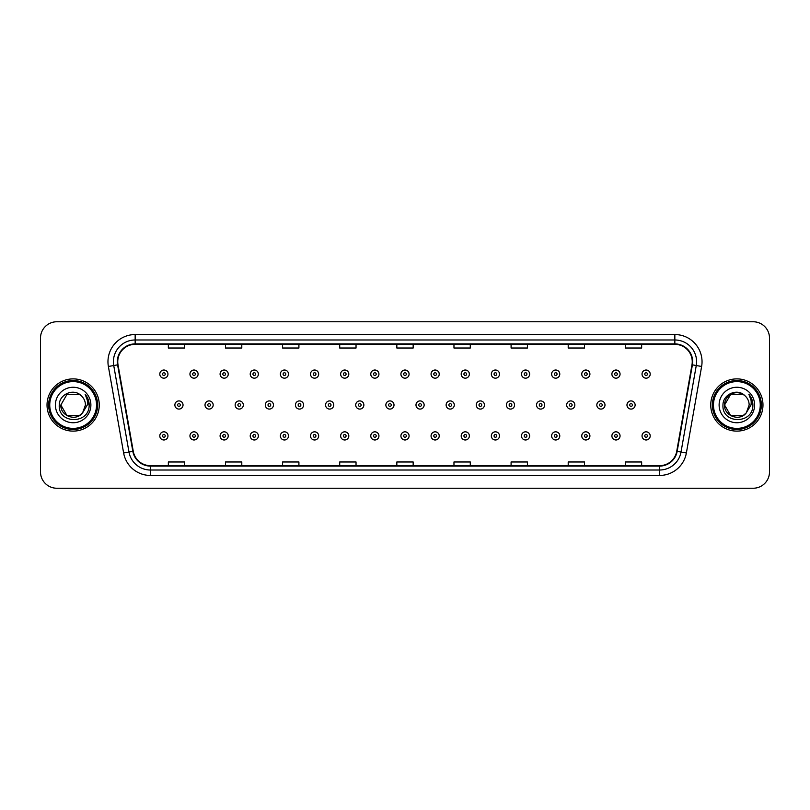 <?xml version="1.0" encoding="UTF-8"?>
<svg xmlns="http://www.w3.org/2000/svg" width="810" height="810" viewBox="0 0 810 810"><rect width="100%" height="100%" fill="white"/><g stroke="black" fill="none" stroke-linecap="round" stroke-linejoin="round"><path stroke-width="1.21" d="M47.031 405A26.112 26.112 0 0 0 73.143 431.112A26.112 26.112 0 0 0 99.255 405A26.112 26.112 0 0 0 73.143 378.888A26.112 26.112 0 0 0 47.031 405A26.112 26.112 0 0 0 73.143 431.112A26.112 26.112 0 0 0 99.255 405A26.112 26.112 0 0 0 73.143 378.888A26.112 26.112 0 0 0 47.031 405M710.745 405A26.112 26.112 0 0 0 736.857 431.112A26.112 26.112 0 0 0 762.969 405A26.112 26.112 0 0 0 736.857 378.888A26.112 26.112 0 0 0 710.745 405A26.112 26.112 0 0 0 736.857 431.112A26.112 26.112 0 0 0 762.969 405A26.112 26.112 0 0 0 736.857 378.888A26.112 26.112 0 0 0 710.745 405M117.754 361.746A17.405 17.405 0 0 1 135.159 344.341L674.841 344.341A17.405 17.405 0 0 1 691.983 364.773L676.735 451.271A17.405 17.405 0 0 1 659.583 465.659L150.417 465.659A17.405 17.405 0 0 1 133.265 451.271L118.017 364.773A17.405 17.405 0 0 1 117.754 361.746M117.318 361.746A17.84 17.84 0 0 0 117.592 364.844L132.84 451.352A17.84 17.84 0 0 0 150.417 466.094L659.583 466.094A17.84 17.84 0 0 0 677.16 451.352L692.408 364.844A17.84 17.84 0 0 0 674.841 343.906L135.159 343.906A17.84 17.84 0 0 0 117.318 361.746M108.378 366.474A27.206 27.206 0 0 1 135.159 334.55L674.841 334.55A27.206 27.206 0 0 1 701.622 366.474L686.374 452.972A27.206 27.206 0 0 1 659.583 475.45L150.417 475.45A27.206 27.206 0 0 1 123.626 452.972L108.378 366.474L113.734 365.533A21.759 21.759 0 0 1 135.159 339.987L674.841 339.987A21.759 21.759 0 0 1 696.266 365.533L681.018 452.031A21.759 21.759 0 0 1 659.583 470.013L150.417 470.013A21.759 21.759 0 0 1 128.982 452.031L113.734 365.533A21.759 21.759 0 0 1 113.4 361.746M769.5 338.084A16.322 16.322 0 0 0 753.178 321.762L56.821 321.762A16.322 16.322 0 0 0 40.5 338.084L40.5 471.916A16.322 16.322 0 0 0 56.821 488.238L753.178 488.238A16.322 16.322 0 0 0 769.5 471.916L769.5 338.084L769.5 471.916M396.839 344.341L396.839 348.027L413.161 348.027L413.161 344.341M339.714 344.341L339.714 348.027L356.035 348.027L356.035 344.341M282.589 344.341L282.589 348.027L298.91 348.027L298.91 344.341M225.474 344.341L225.474 348.027L241.795 348.027L241.795 344.341M168.348 344.341L168.348 348.027L184.67 348.027L184.67 344.341M453.964 344.341L453.964 348.027L470.286 348.027L470.286 344.341M511.09 344.341L511.09 348.027L527.411 348.027L527.411 344.341M568.205 344.341L568.205 348.027L584.526 348.027L584.526 344.341M625.33 344.341L625.33 348.027L641.652 348.027L641.652 344.341M413.161 465.659L413.161 461.973L396.839 461.973L396.839 465.659M356.035 465.659L356.035 461.973L339.714 461.973L339.714 465.659M298.91 465.659L298.91 461.973L282.589 461.973L282.589 465.659M241.795 465.659L241.795 461.973L225.474 461.973L225.474 465.659M184.67 465.659L184.67 461.973L168.348 461.973L168.348 465.659M470.286 465.659L470.286 461.973L453.964 461.973L453.964 465.659M527.411 465.659L527.411 461.973L511.09 461.973L511.09 465.659M584.526 465.659L584.526 461.973L568.205 461.973L568.205 465.659M641.652 465.659L641.652 461.973L625.33 461.973L625.33 465.659M40.5 338.084L40.5 471.916M753.178 321.762L56.821 321.762M56.821 488.238L753.178 488.238M167.964 374.099A4.08 4.08 0 0 1 163.883 378.179A4.08 4.08 0 0 1 159.803 374.099A4.08 4.08 0 0 1 163.883 370.018A4.08 4.08 0 0 1 167.964 374.099A4.08 4.08 0 0 0 163.883 370.018A4.08 4.08 0 0 0 159.803 374.099M174.879 405A4.08 4.08 0 0 1 178.959 400.92A4.08 4.08 0 0 1 183.04 405A4.08 4.08 0 0 1 178.959 409.08A4.08 4.08 0 0 1 174.879 405A4.08 4.08 0 0 0 178.959 409.08A4.08 4.08 0 0 0 183.04 405M159.803 435.901A4.08 4.08 0 0 1 163.883 431.821A4.08 4.08 0 0 1 167.964 435.901A4.08 4.08 0 0 1 163.883 439.982A4.08 4.08 0 0 1 159.803 435.901A4.08 4.08 0 0 0 163.883 439.982A4.08 4.08 0 0 0 167.964 435.901M198.106 374.099A4.08 4.08 0 0 1 194.025 378.179A4.08 4.08 0 0 1 189.945 374.099A4.08 4.08 0 0 1 194.025 370.018A4.08 4.08 0 0 1 198.106 374.099A4.08 4.08 0 0 0 194.025 370.018A4.08 4.08 0 0 0 189.945 374.099M228.248 374.099A4.08 4.08 0 0 1 224.167 378.179A4.08 4.08 0 0 1 220.087 374.099A4.08 4.08 0 0 1 224.167 370.018A4.08 4.08 0 0 1 228.248 374.099A4.08 4.08 0 0 0 224.167 370.018A4.08 4.08 0 0 0 220.087 374.099M258.38 374.099A4.08 4.08 0 0 1 254.299 378.179A4.08 4.08 0 0 1 250.219 374.099A4.08 4.08 0 0 1 254.299 370.018A4.08 4.08 0 0 1 258.38 374.099A4.08 4.08 0 0 0 254.299 370.018A4.08 4.08 0 0 0 250.219 374.099M288.522 374.099A4.08 4.08 0 0 1 284.442 378.179A4.08 4.08 0 0 1 280.361 374.099A4.08 4.08 0 0 1 284.442 370.018A4.08 4.08 0 0 1 288.522 374.099A4.08 4.08 0 0 0 284.442 370.018A4.08 4.08 0 0 0 280.361 374.099M205.011 405A4.08 4.08 0 0 1 209.091 400.92A4.08 4.08 0 0 1 213.172 405A4.08 4.08 0 0 1 209.091 409.08A4.08 4.08 0 0 1 205.011 405A4.08 4.08 0 0 0 209.091 409.08A4.08 4.08 0 0 0 213.172 405M235.153 405A4.08 4.08 0 0 1 239.233 400.92A4.08 4.08 0 0 1 243.314 405A4.08 4.08 0 0 1 239.233 409.08A4.08 4.08 0 0 1 235.153 405A4.08 4.08 0 0 0 239.233 409.08A4.08 4.08 0 0 0 243.314 405M265.295 405A4.08 4.08 0 0 1 269.376 400.92A4.08 4.08 0 0 1 273.456 405A4.08 4.08 0 0 1 269.376 409.08A4.08 4.08 0 0 1 265.295 405A4.08 4.08 0 0 0 269.376 409.08A4.08 4.08 0 0 0 273.456 405M79.289 415.651A12.302 12.302 0 0 0 82.61 412.847L82.357 413.14C75.715 421.666 60.213 415.935 60.841 405L66.997 394.349M96.532 405A23.389 23.389 0 0 0 73.143 381.611A23.389 23.389 0 0 0 49.744 405A23.389 23.389 0 0 0 73.143 428.389A23.389 23.389 0 0 0 96.532 405M97.625 405A24.482 24.482 0 0 0 73.143 380.518A24.482 24.482 0 0 0 48.661 405A24.482 24.482 0 0 0 73.143 429.482A24.482 24.482 0 0 0 97.625 405M82.61 412.847L79.289 415.651L66.997 415.651L60.841 405L66.997 394.349L79.289 394.349L81.203 395.705C73.649 387.798 59.12 394.318 59.262 405C57.874 423.984 88.654 424.481 89.151 405.921L89.181 405C89.13 400.97 87.794 397.426 85.151 394.369C87.156 397.669 87.865 401.213 87.278 405L82.61 412.847L79.289 415.651L66.997 415.651L60.841 405L66.997 415.651L79.289 415.651L82.61 412.847L85.445 405C85.374 401.294 83.956 398.196 81.203 395.705M55.404 405A17.739 17.739 0 0 0 73.143 422.739A17.739 17.739 0 0 0 90.882 405A17.739 17.739 0 0 0 73.143 387.261A17.739 17.739 0 0 0 55.404 405M85.273 394.51L89.171 405.466M85.151 394.369L88.361 399.927M743.003 415.651A12.302 12.302 0 0 0 746.324 412.847L743.003 415.651L730.711 415.651L724.555 405L730.711 394.349L743.003 394.349L744.917 395.705C737.363 387.798 722.834 394.318 722.976 405C721.588 423.984 752.369 424.481 752.875 405.921L752.895 405C752.854 400.97 751.508 397.426 748.865 394.369C750.88 397.669 751.579 401.213 750.991 405L746.081 413.14C739.429 421.666 723.927 415.935 724.555 405L730.711 415.651L743.003 415.651L746.324 412.847L743.57 415.307M760.256 405A23.389 23.389 0 0 0 736.857 381.611A23.389 23.389 0 0 0 713.468 405A23.389 23.389 0 0 0 736.857 428.389A23.389 23.389 0 0 0 760.256 405M761.339 405A24.482 24.482 0 0 0 736.857 380.518A24.482 24.482 0 0 0 712.375 405A24.482 24.482 0 0 0 736.857 429.482A24.482 24.482 0 0 0 761.339 405M746.324 412.847L749.159 405C749.088 401.294 747.671 398.196 744.917 395.705M719.118 405A17.739 17.739 0 0 0 736.857 422.739A17.739 17.739 0 0 0 754.596 405A17.739 17.739 0 0 0 736.857 387.261A17.739 17.739 0 0 0 719.118 405M743.003 394.349A12.302 12.302 0 0 0 724.555 405M748.987 394.51L752.885 405.466M748.865 394.369L752.075 399.927M318.664 374.099A4.08 4.08 0 0 1 314.584 378.179A4.08 4.08 0 0 1 310.503 374.099A4.08 4.08 0 0 1 314.584 370.018A4.08 4.08 0 0 1 318.664 374.099A4.08 4.08 0 0 0 314.584 370.018A4.08 4.08 0 0 0 310.503 374.099M348.806 374.099A4.08 4.08 0 0 1 344.726 378.179A4.08 4.08 0 0 1 340.645 374.099A4.08 4.08 0 0 1 344.726 370.018A4.08 4.08 0 0 1 348.806 374.099A4.08 4.08 0 0 0 344.726 370.018A4.08 4.08 0 0 0 340.645 374.099M378.938 374.099A4.08 4.08 0 0 1 374.858 378.179A4.08 4.08 0 0 1 370.777 374.099A4.08 4.08 0 0 1 374.858 370.018A4.08 4.08 0 0 1 378.938 374.099A4.08 4.08 0 0 0 374.858 370.018A4.08 4.08 0 0 0 370.777 374.099M295.437 405A4.08 4.08 0 0 1 299.508 400.92A4.08 4.08 0 0 1 303.588 405A4.08 4.08 0 0 1 299.508 409.08A4.08 4.08 0 0 1 295.437 405A4.08 4.08 0 0 0 299.508 409.08A4.08 4.08 0 0 0 303.588 405M325.569 405A4.08 4.08 0 0 1 329.65 400.92A4.08 4.08 0 0 1 333.73 405A4.08 4.08 0 0 1 329.65 409.08A4.08 4.08 0 0 1 325.569 405A4.08 4.08 0 0 0 329.65 409.08A4.08 4.08 0 0 0 333.73 405M355.712 405A4.08 4.08 0 0 1 359.792 400.92A4.08 4.08 0 0 1 363.872 405A4.08 4.08 0 0 1 359.792 409.08A4.08 4.08 0 0 1 355.712 405A4.08 4.08 0 0 0 359.792 409.08A4.08 4.08 0 0 0 363.872 405M409.08 374.099A4.08 4.08 0 0 1 405 378.179A4.08 4.08 0 0 1 400.92 374.099A4.08 4.08 0 0 1 405 370.018A4.08 4.08 0 0 1 409.08 374.099A4.08 4.08 0 0 0 405 370.018A4.08 4.08 0 0 0 400.92 374.099M439.222 374.099A4.08 4.08 0 0 1 435.142 378.179A4.08 4.08 0 0 1 431.062 374.099A4.08 4.08 0 0 1 435.142 370.018A4.08 4.08 0 0 1 439.222 374.099A4.08 4.08 0 0 0 435.142 370.018A4.08 4.08 0 0 0 431.062 374.099M469.354 374.099A4.08 4.08 0 0 1 465.274 378.179A4.08 4.08 0 0 1 461.194 374.099A4.08 4.08 0 0 1 465.274 370.018A4.08 4.08 0 0 1 469.354 374.099A4.08 4.08 0 0 0 465.274 370.018A4.08 4.08 0 0 0 461.194 374.099M499.497 374.099A4.08 4.08 0 0 1 495.416 378.179A4.08 4.08 0 0 1 491.336 374.099A4.08 4.08 0 0 1 495.416 370.018A4.08 4.08 0 0 1 499.497 374.099A4.08 4.08 0 0 0 495.416 370.018A4.08 4.08 0 0 0 491.336 374.099M529.639 374.099A4.08 4.08 0 0 1 525.558 378.179A4.08 4.08 0 0 1 521.478 374.099A4.08 4.08 0 0 1 525.558 370.018A4.08 4.08 0 0 1 529.639 374.099A4.08 4.08 0 0 0 525.558 370.018A4.08 4.08 0 0 0 521.478 374.099M385.854 405A4.08 4.08 0 0 1 389.934 400.92A4.08 4.08 0 0 1 394.014 405A4.08 4.08 0 0 1 389.934 409.08A4.08 4.08 0 0 1 385.854 405A4.08 4.08 0 0 0 389.934 409.08A4.08 4.08 0 0 0 394.014 405M415.986 405A4.08 4.08 0 0 1 420.066 400.92A4.08 4.08 0 0 1 424.146 405A4.08 4.08 0 0 1 420.066 409.08A4.08 4.08 0 0 1 415.986 405A4.08 4.08 0 0 0 420.066 409.08A4.08 4.08 0 0 0 424.146 405M446.128 405A4.08 4.08 0 0 1 450.208 400.92A4.08 4.08 0 0 1 454.288 405A4.08 4.08 0 0 1 450.208 409.08A4.08 4.08 0 0 1 446.128 405A4.08 4.08 0 0 0 450.208 409.08A4.08 4.08 0 0 0 454.288 405M476.27 405A4.08 4.08 0 0 1 480.35 400.92A4.08 4.08 0 0 1 484.431 405A4.08 4.08 0 0 1 480.35 409.08A4.08 4.08 0 0 1 476.27 405A4.08 4.08 0 0 0 480.35 409.08A4.08 4.08 0 0 0 484.431 405M506.412 405A4.08 4.08 0 0 1 510.492 400.92A4.08 4.08 0 0 1 514.563 405A4.08 4.08 0 0 1 510.492 409.08A4.08 4.08 0 0 1 506.412 405A4.08 4.08 0 0 0 510.492 409.08A4.08 4.08 0 0 0 514.563 405M559.781 374.099A4.08 4.08 0 0 1 555.701 378.179A4.08 4.08 0 0 1 551.62 374.099A4.08 4.08 0 0 1 555.701 370.018A4.08 4.08 0 0 1 559.781 374.099A4.08 4.08 0 0 0 555.701 370.018A4.08 4.08 0 0 0 551.62 374.099M589.913 374.099A4.08 4.08 0 0 1 585.832 378.179A4.08 4.08 0 0 1 581.752 374.099A4.08 4.08 0 0 1 585.832 370.018A4.08 4.08 0 0 1 589.913 374.099A4.08 4.08 0 0 0 585.832 370.018A4.08 4.08 0 0 0 581.752 374.099M620.055 374.099A4.08 4.08 0 0 1 615.975 378.179A4.08 4.08 0 0 1 611.894 374.099A4.08 4.08 0 0 1 615.975 370.018A4.08 4.08 0 0 1 620.055 374.099A4.08 4.08 0 0 0 615.975 370.018A4.08 4.08 0 0 0 611.894 374.099M650.197 374.099A4.08 4.08 0 0 1 646.117 378.179A4.08 4.08 0 0 1 642.036 374.099A4.08 4.08 0 0 1 646.117 370.018A4.08 4.08 0 0 1 650.197 374.099A4.08 4.08 0 0 0 646.117 370.018A4.08 4.08 0 0 0 642.036 374.099M536.544 405A4.08 4.08 0 0 1 540.624 400.92A4.08 4.08 0 0 1 544.705 405A4.08 4.08 0 0 1 540.624 409.08A4.08 4.08 0 0 1 536.544 405A4.08 4.08 0 0 0 540.624 409.08A4.08 4.08 0 0 0 544.705 405M566.686 405A4.08 4.08 0 0 1 570.766 400.92A4.08 4.08 0 0 1 574.847 405A4.08 4.08 0 0 1 570.766 409.08A4.08 4.08 0 0 1 566.686 405A4.08 4.08 0 0 0 570.766 409.08A4.08 4.08 0 0 0 574.847 405M596.828 405A4.08 4.08 0 0 1 600.909 400.92A4.08 4.08 0 0 1 604.989 405A4.08 4.08 0 0 1 600.909 409.08A4.08 4.08 0 0 1 596.828 405A4.08 4.08 0 0 0 600.909 409.08A4.08 4.08 0 0 0 604.989 405M626.96 405A4.08 4.08 0 0 1 631.041 400.92A4.08 4.08 0 0 1 635.121 405A4.08 4.08 0 0 1 631.041 409.08A4.08 4.08 0 0 1 626.96 405A4.08 4.08 0 0 0 631.041 409.08A4.08 4.08 0 0 0 635.121 405M189.945 435.901A4.08 4.08 0 0 1 194.025 431.821A4.08 4.08 0 0 1 198.106 435.901A4.08 4.08 0 0 1 194.025 439.982A4.08 4.08 0 0 1 189.945 435.901A4.08 4.08 0 0 0 194.025 439.982A4.08 4.08 0 0 0 198.106 435.901M220.087 435.901A4.08 4.08 0 0 1 224.167 431.821A4.08 4.08 0 0 1 228.248 435.901A4.08 4.08 0 0 1 224.167 439.982A4.08 4.08 0 0 1 220.087 435.901A4.08 4.08 0 0 0 224.167 439.982A4.08 4.08 0 0 0 228.248 435.901M250.219 435.901A4.08 4.08 0 0 1 254.299 431.821A4.08 4.08 0 0 1 258.38 435.901A4.08 4.08 0 0 1 254.299 439.982A4.08 4.08 0 0 1 250.219 435.901A4.08 4.08 0 0 0 254.299 439.982A4.08 4.08 0 0 0 258.38 435.901M280.361 435.901A4.08 4.08 0 0 1 284.442 431.821A4.08 4.08 0 0 1 288.522 435.901A4.08 4.08 0 0 1 284.442 439.982A4.08 4.08 0 0 1 280.361 435.901A4.08 4.08 0 0 0 284.442 439.982A4.08 4.08 0 0 0 288.522 435.901M310.503 435.901A4.08 4.08 0 0 1 314.584 431.821A4.08 4.08 0 0 1 318.664 435.901A4.08 4.08 0 0 1 314.584 439.982A4.08 4.08 0 0 1 310.503 435.901A4.08 4.08 0 0 0 314.584 439.982A4.08 4.08 0 0 0 318.664 435.901M340.645 435.901A4.08 4.08 0 0 1 344.726 431.821A4.08 4.08 0 0 1 348.806 435.901A4.08 4.08 0 0 1 344.726 439.982A4.08 4.08 0 0 1 340.645 435.901A4.08 4.08 0 0 0 344.726 439.982A4.08 4.08 0 0 0 348.806 435.901M370.777 435.901A4.08 4.08 0 0 1 374.858 431.821A4.08 4.08 0 0 1 378.938 435.901A4.08 4.08 0 0 1 374.858 439.982A4.08 4.08 0 0 1 370.777 435.901A4.08 4.08 0 0 0 374.858 439.982A4.08 4.08 0 0 0 378.938 435.901M400.92 435.901A4.08 4.08 0 0 1 405 431.821A4.08 4.08 0 0 1 409.08 435.901A4.08 4.08 0 0 1 405 439.982A4.08 4.08 0 0 1 400.92 435.901A4.08 4.08 0 0 0 405 439.982A4.08 4.08 0 0 0 409.08 435.901M431.062 435.901A4.08 4.08 0 0 1 435.142 431.821A4.08 4.08 0 0 1 439.222 435.901A4.08 4.08 0 0 1 435.142 439.982A4.08 4.08 0 0 1 431.062 435.901A4.08 4.08 0 0 0 435.142 439.982A4.08 4.08 0 0 0 439.222 435.901M461.194 435.901A4.08 4.08 0 0 1 465.274 431.821A4.08 4.08 0 0 1 469.354 435.901A4.08 4.08 0 0 1 465.274 439.982A4.08 4.08 0 0 1 461.194 435.901A4.08 4.08 0 0 0 465.274 439.982A4.08 4.08 0 0 0 469.354 435.901M491.336 435.901A4.08 4.08 0 0 1 495.416 431.821A4.08 4.08 0 0 1 499.497 435.901A4.08 4.08 0 0 1 495.416 439.982A4.08 4.08 0 0 1 491.336 435.901A4.08 4.08 0 0 0 495.416 439.982A4.08 4.08 0 0 0 499.497 435.901M521.478 435.901A4.08 4.08 0 0 1 525.558 431.821A4.08 4.08 0 0 1 529.639 435.901A4.08 4.08 0 0 1 525.558 439.982A4.08 4.08 0 0 1 521.478 435.901A4.08 4.08 0 0 0 525.558 439.982A4.08 4.08 0 0 0 529.639 435.901M551.62 435.901A4.08 4.08 0 0 1 555.701 431.821A4.08 4.08 0 0 1 559.781 435.901A4.08 4.08 0 0 1 555.701 439.982A4.08 4.08 0 0 1 551.62 435.901A4.08 4.08 0 0 0 555.701 439.982A4.08 4.08 0 0 0 559.781 435.901M581.752 435.901A4.08 4.08 0 0 1 585.832 431.821A4.08 4.08 0 0 1 589.913 435.901A4.08 4.08 0 0 1 585.832 439.982A4.08 4.08 0 0 1 581.752 435.901A4.08 4.08 0 0 0 585.832 439.982A4.08 4.08 0 0 0 589.913 435.901M611.894 435.901A4.08 4.08 0 0 1 615.975 431.821A4.08 4.08 0 0 1 620.055 435.901A4.08 4.08 0 0 1 615.975 439.982A4.08 4.08 0 0 1 611.894 435.901A4.08 4.08 0 0 0 615.975 439.982A4.08 4.08 0 0 0 620.055 435.901M642.036 435.901A4.08 4.08 0 0 1 646.117 431.821A4.08 4.08 0 0 1 650.197 435.901A4.08 4.08 0 0 1 646.117 439.982A4.08 4.08 0 0 1 642.036 435.901A4.08 4.08 0 0 0 646.117 439.982A4.08 4.08 0 0 0 650.197 435.901M674.841 334.55L674.841 343.906M113.734 365.533L117.592 364.844M150.417 475.45L150.417 466.094M659.583 466.094L659.583 475.45M677.16 451.352L686.374 452.972M123.626 452.972L132.84 451.352M692.408 364.844L701.622 366.474M135.159 334.55L135.159 343.906M162.526 374.099A1.357 1.357 0 0 0 163.883 375.455A1.357 1.357 0 0 0 165.25 374.099A1.357 1.357 0 0 0 163.883 372.742A1.357 1.357 0 0 0 162.526 374.099M180.316 405A1.357 1.357 0 0 0 178.959 403.643A1.357 1.357 0 0 0 177.593 405A1.357 1.357 0 0 0 178.959 406.357A1.357 1.357 0 0 0 180.316 405M165.25 435.901A1.357 1.357 0 0 0 163.883 434.545A1.357 1.357 0 0 0 162.526 435.901A1.357 1.357 0 0 0 163.883 437.258A1.357 1.357 0 0 0 165.25 435.901M192.669 374.099A1.357 1.357 0 0 0 194.025 375.455A1.357 1.357 0 0 0 195.382 374.099A1.357 1.357 0 0 0 194.025 372.742A1.357 1.357 0 0 0 192.669 374.099M222.801 374.099A1.357 1.357 0 0 0 224.167 375.455A1.357 1.357 0 0 0 225.524 374.099A1.357 1.357 0 0 0 224.167 372.742A1.357 1.357 0 0 0 222.801 374.099M252.943 374.099A1.357 1.357 0 0 0 254.299 375.455A1.357 1.357 0 0 0 255.666 374.099A1.357 1.357 0 0 0 254.299 372.742A1.357 1.357 0 0 0 252.943 374.099M283.085 374.099A1.357 1.357 0 0 0 284.442 375.455A1.357 1.357 0 0 0 285.798 374.099A1.357 1.357 0 0 0 284.442 372.742A1.357 1.357 0 0 0 283.085 374.099M210.458 405A1.357 1.357 0 0 0 209.091 403.643A1.357 1.357 0 0 0 207.735 405A1.357 1.357 0 0 0 209.091 406.357A1.357 1.357 0 0 0 210.458 405M240.59 405A1.357 1.357 0 0 0 239.233 403.643A1.357 1.357 0 0 0 237.877 405A1.357 1.357 0 0 0 239.233 406.357A1.357 1.357 0 0 0 240.59 405M270.732 405A1.357 1.357 0 0 0 269.376 403.643A1.357 1.357 0 0 0 268.009 405A1.357 1.357 0 0 0 269.376 406.357A1.357 1.357 0 0 0 270.732 405M313.227 374.099A1.357 1.357 0 0 0 314.584 375.455A1.357 1.357 0 0 0 315.94 374.099A1.357 1.357 0 0 0 314.584 372.742A1.357 1.357 0 0 0 313.227 374.099M343.359 374.099A1.357 1.357 0 0 0 344.726 375.455A1.357 1.357 0 0 0 346.083 374.099A1.357 1.357 0 0 0 344.726 372.742A1.357 1.357 0 0 0 343.359 374.099M373.501 374.099A1.357 1.357 0 0 0 374.858 375.455A1.357 1.357 0 0 0 376.225 374.099A1.357 1.357 0 0 0 374.858 372.742A1.357 1.357 0 0 0 373.501 374.099M300.875 405A1.357 1.357 0 0 0 299.508 403.643A1.357 1.357 0 0 0 298.151 405A1.357 1.357 0 0 0 299.508 406.357A1.357 1.357 0 0 0 300.875 405M331.017 405A1.357 1.357 0 0 0 329.65 403.643A1.357 1.357 0 0 0 328.293 405A1.357 1.357 0 0 0 329.65 406.357A1.357 1.357 0 0 0 331.017 405M361.149 405A1.357 1.357 0 0 0 359.792 403.643A1.357 1.357 0 0 0 358.435 405A1.357 1.357 0 0 0 359.792 406.357A1.357 1.357 0 0 0 361.149 405M403.643 374.099A1.357 1.357 0 0 0 405 375.455A1.357 1.357 0 0 0 406.357 374.099A1.357 1.357 0 0 0 405 372.742A1.357 1.357 0 0 0 403.643 374.099M433.775 374.099A1.357 1.357 0 0 0 435.142 375.455A1.357 1.357 0 0 0 436.499 374.099A1.357 1.357 0 0 0 435.142 372.742A1.357 1.357 0 0 0 433.775 374.099M463.917 374.099A1.357 1.357 0 0 0 465.274 375.455A1.357 1.357 0 0 0 466.641 374.099A1.357 1.357 0 0 0 465.274 372.742A1.357 1.357 0 0 0 463.917 374.099M494.059 374.099A1.357 1.357 0 0 0 495.416 375.455A1.357 1.357 0 0 0 496.773 374.099A1.357 1.357 0 0 0 495.416 372.742A1.357 1.357 0 0 0 494.059 374.099M524.202 374.099A1.357 1.357 0 0 0 525.558 375.455A1.357 1.357 0 0 0 526.915 374.099A1.357 1.357 0 0 0 525.558 372.742A1.357 1.357 0 0 0 524.202 374.099M391.291 405A1.357 1.357 0 0 0 389.934 403.643A1.357 1.357 0 0 0 388.567 405A1.357 1.357 0 0 0 389.934 406.357A1.357 1.357 0 0 0 391.291 405M421.433 405A1.357 1.357 0 0 0 420.066 403.643A1.357 1.357 0 0 0 418.709 405A1.357 1.357 0 0 0 420.066 406.357A1.357 1.357 0 0 0 421.433 405M451.565 405A1.357 1.357 0 0 0 450.208 403.643A1.357 1.357 0 0 0 448.851 405A1.357 1.357 0 0 0 450.208 406.357A1.357 1.357 0 0 0 451.565 405M481.707 405A1.357 1.357 0 0 0 480.35 403.643A1.357 1.357 0 0 0 478.983 405A1.357 1.357 0 0 0 480.35 406.357A1.357 1.357 0 0 0 481.707 405M511.849 405A1.357 1.357 0 0 0 510.492 403.643A1.357 1.357 0 0 0 509.125 405A1.357 1.357 0 0 0 510.492 406.357A1.357 1.357 0 0 0 511.849 405M554.334 374.099A1.357 1.357 0 0 0 555.701 375.455A1.357 1.357 0 0 0 557.057 374.099A1.357 1.357 0 0 0 555.701 372.742A1.357 1.357 0 0 0 554.334 374.099M584.476 374.099A1.357 1.357 0 0 0 585.832 375.455A1.357 1.357 0 0 0 587.199 374.099A1.357 1.357 0 0 0 585.832 372.742A1.357 1.357 0 0 0 584.476 374.099M614.618 374.099A1.357 1.357 0 0 0 615.975 375.455A1.357 1.357 0 0 0 617.331 374.099A1.357 1.357 0 0 0 615.975 372.742A1.357 1.357 0 0 0 614.618 374.099M644.75 374.099A1.357 1.357 0 0 0 646.117 375.455A1.357 1.357 0 0 0 647.473 374.099A1.357 1.357 0 0 0 646.117 372.742A1.357 1.357 0 0 0 644.75 374.099M541.991 405A1.357 1.357 0 0 0 540.624 403.643A1.357 1.357 0 0 0 539.268 405A1.357 1.357 0 0 0 540.624 406.357A1.357 1.357 0 0 0 541.991 405M572.123 405A1.357 1.357 0 0 0 570.766 403.643A1.357 1.357 0 0 0 569.41 405A1.357 1.357 0 0 0 570.766 406.357A1.357 1.357 0 0 0 572.123 405M602.265 405A1.357 1.357 0 0 0 600.909 403.643A1.357 1.357 0 0 0 599.542 405A1.357 1.357 0 0 0 600.909 406.357A1.357 1.357 0 0 0 602.265 405M632.408 405A1.357 1.357 0 0 0 631.041 403.643A1.357 1.357 0 0 0 629.684 405A1.357 1.357 0 0 0 631.041 406.357A1.357 1.357 0 0 0 632.408 405M195.382 435.901A1.357 1.357 0 0 0 194.025 434.545A1.357 1.357 0 0 0 192.669 435.901A1.357 1.357 0 0 0 194.025 437.258A1.357 1.357 0 0 0 195.382 435.901M225.524 435.901A1.357 1.357 0 0 0 224.167 434.545A1.357 1.357 0 0 0 222.801 435.901A1.357 1.357 0 0 0 224.167 437.258A1.357 1.357 0 0 0 225.524 435.901M255.666 435.901A1.357 1.357 0 0 0 254.299 434.545A1.357 1.357 0 0 0 252.943 435.901A1.357 1.357 0 0 0 254.299 437.258A1.357 1.357 0 0 0 255.666 435.901M285.798 435.901A1.357 1.357 0 0 0 284.442 434.545A1.357 1.357 0 0 0 283.085 435.901A1.357 1.357 0 0 0 284.442 437.258A1.357 1.357 0 0 0 285.798 435.901M315.94 435.901A1.357 1.357 0 0 0 314.584 434.545A1.357 1.357 0 0 0 313.227 435.901A1.357 1.357 0 0 0 314.584 437.258A1.357 1.357 0 0 0 315.94 435.901M346.083 435.901A1.357 1.357 0 0 0 344.726 434.545A1.357 1.357 0 0 0 343.359 435.901A1.357 1.357 0 0 0 344.726 437.258A1.357 1.357 0 0 0 346.083 435.901M376.225 435.901A1.357 1.357 0 0 0 374.858 434.545A1.357 1.357 0 0 0 373.501 435.901A1.357 1.357 0 0 0 374.858 437.258A1.357 1.357 0 0 0 376.225 435.901M406.357 435.901A1.357 1.357 0 0 0 405 434.545A1.357 1.357 0 0 0 403.643 435.901A1.357 1.357 0 0 0 405 437.258A1.357 1.357 0 0 0 406.357 435.901M436.499 435.901A1.357 1.357 0 0 0 435.142 434.545A1.357 1.357 0 0 0 433.775 435.901A1.357 1.357 0 0 0 435.142 437.258A1.357 1.357 0 0 0 436.499 435.901M466.641 435.901A1.357 1.357 0 0 0 465.274 434.545A1.357 1.357 0 0 0 463.917 435.901A1.357 1.357 0 0 0 465.274 437.258A1.357 1.357 0 0 0 466.641 435.901M496.773 435.901A1.357 1.357 0 0 0 495.416 434.545A1.357 1.357 0 0 0 494.059 435.901A1.357 1.357 0 0 0 495.416 437.258A1.357 1.357 0 0 0 496.773 435.901M526.915 435.901A1.357 1.357 0 0 0 525.558 434.545A1.357 1.357 0 0 0 524.202 435.901A1.357 1.357 0 0 0 525.558 437.258A1.357 1.357 0 0 0 526.915 435.901M557.057 435.901A1.357 1.357 0 0 0 555.701 434.545A1.357 1.357 0 0 0 554.334 435.901A1.357 1.357 0 0 0 555.701 437.258A1.357 1.357 0 0 0 557.057 435.901M587.199 435.901A1.357 1.357 0 0 0 585.832 434.545A1.357 1.357 0 0 0 584.476 435.901A1.357 1.357 0 0 0 585.832 437.258A1.357 1.357 0 0 0 587.199 435.901M617.331 435.901A1.357 1.357 0 0 0 615.975 434.545A1.357 1.357 0 0 0 614.618 435.901A1.357 1.357 0 0 0 615.975 437.258A1.357 1.357 0 0 0 617.331 435.901M647.473 435.901A1.357 1.357 0 0 0 646.117 434.545A1.357 1.357 0 0 0 644.75 435.901A1.357 1.357 0 0 0 646.117 437.258A1.357 1.357 0 0 0 647.473 435.901"/></g></svg>
